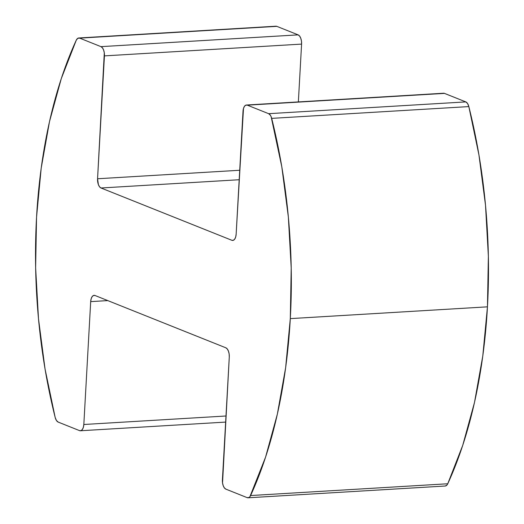 <?xml version="1.0" encoding="UTF-8"?>
<svg xmlns="http://www.w3.org/2000/svg" width="524" height="524" viewBox="0 0 524 524"><rect width="100%" height="100%" fill="white"/><g stroke="black" fill="none" stroke-linecap="round" stroke-linejoin="round"><path stroke-width="0.79" d="M442.976 93.377L444.496 93.39L465.797 101.905L444.496 93.39L247.341 105.167L268.642 113.682L465.797 101.905L467.578 103.536L468.836 106.588L271.681 118.372A345.218 171.394 86.6 0 1 290.303 318.618L487.458 306.835A345.218 171.394 -93.4 0 0 468.836 106.588L478.956 155.019L485.512 205.27L488.368 256.249L487.458 306.835L290.303 318.618A345.218 171.394 86.6 0 1 250.596 495.547L447.751 483.763A345.218 171.394 -93.4 0 0 487.458 306.835L482.794 355.92L474.495 402.439L462.725 445.367L447.751 483.763L447.051 484.929L445.289 486.017M248.075 497.8L445.23 486.017A7.847 3.897 -93.4 0 0 447.751 483.763L250.596 495.547A7.847 3.897 86.6 0 1 248.075 497.8A7.847 3.897 86.6 0 1 247.177 497.649L225.877 489.134A7.847 3.897 86.6 0 1 222.412 479.899L229.283 357.027A7.847 3.897 86.6 0 0 225.818 347.792L95.014 295.497L93.495 295.49L92.139 296.649L91.156 298.798L90.691 301.621L83.827 424.492L225.982 415.997L83.827 424.492L83.362 427.309L82.379 429.464L81.023 430.623L79.504 430.61L58.203 422.095L56.422 420.464L55.164 417.412A345.218 171.394 86.6 0 1 76.249 40.237L77.788 38.304L79.668 38.134L100.968 46.649L298.123 34.866L276.823 26.351L79.668 38.134L100.968 46.649L102.429 47.828L103.595 49.996L104.302 52.826L97.562 178.756L239.723 170.261L97.562 178.756L98.401 184.638L99.567 186.806L101.027 187.992L231.831 240.28L233.35 240.293L234.706 239.134L235.689 236.979L236.147 234.163L243.483 108.468L244.466 106.32L245.822 105.16L247.341 105.167L268.642 113.682L270.423 115.319L271.137 116.701L281.801 166.802L288.357 217.054L291.213 268.033L290.303 318.618L285.639 367.704L277.334 414.222L265.57 457.144L249.896 496.713L249.057 497.479L247.177 497.649L225.877 489.134L224.416 487.949L223.25 485.781L222.543 482.951L229.283 357.027L229.152 353.969L228.444 351.139L227.272 348.971L225.818 347.792L95.014 295.497A7.847 3.897 86.6 0 0 94.117 295.346A7.847 3.897 86.6 0 0 90.691 301.621L83.827 424.492A7.847 3.897 86.6 0 1 80.401 430.767A7.847 3.897 86.6 0 1 79.504 430.61L58.203 422.095A7.847 3.897 86.6 0 1 55.164 417.412L45.044 368.981L38.488 318.73L35.632 267.751L36.542 217.165L41.206 168.08L49.505 121.561L61.275 78.633L76.249 40.237A7.847 3.897 86.6 0 1 78.77 37.983A7.847 3.897 86.6 0 1 79.668 38.134L276.823 26.351L298.123 34.866L299.584 36.051L300.75 38.219L301.457 41.049L301.588 44.101L104.433 55.885L97.562 178.756A7.847 3.897 86.6 0 0 101.027 187.992L231.831 240.28A7.847 3.897 86.6 0 0 232.728 240.437L232.794 240.431M239.193 179.732L101.027 187.992L239.193 179.732M298.359 101.911L301.588 44.101L298.359 101.911M107.78 300.599L90.691 301.621L107.78 300.599M232.728 240.437A7.847 3.897 86.6 0 0 236.147 234.163L243.018 111.291A7.847 3.897 86.6 0 1 246.444 105.016A7.847 3.897 86.6 0 1 247.341 105.167L444.496 93.39A7.847 3.897 -93.4 0 0 443.599 93.233L246.444 105.016M275.873 26.207L276.823 26.351A7.847 3.897 -93.4 0 0 275.925 26.2L78.77 37.983M465.797 101.905L268.642 113.682A7.847 3.897 86.6 0 1 271.681 118.372L468.836 106.588A7.847 3.897 -93.4 0 0 465.797 101.905M298.123 34.866L100.968 46.649A7.847 3.897 86.6 0 1 104.433 55.885L301.588 44.101A7.847 3.897 -93.4 0 0 298.123 34.866M225.641 422.089L80.467 430.761"/></g></svg>
